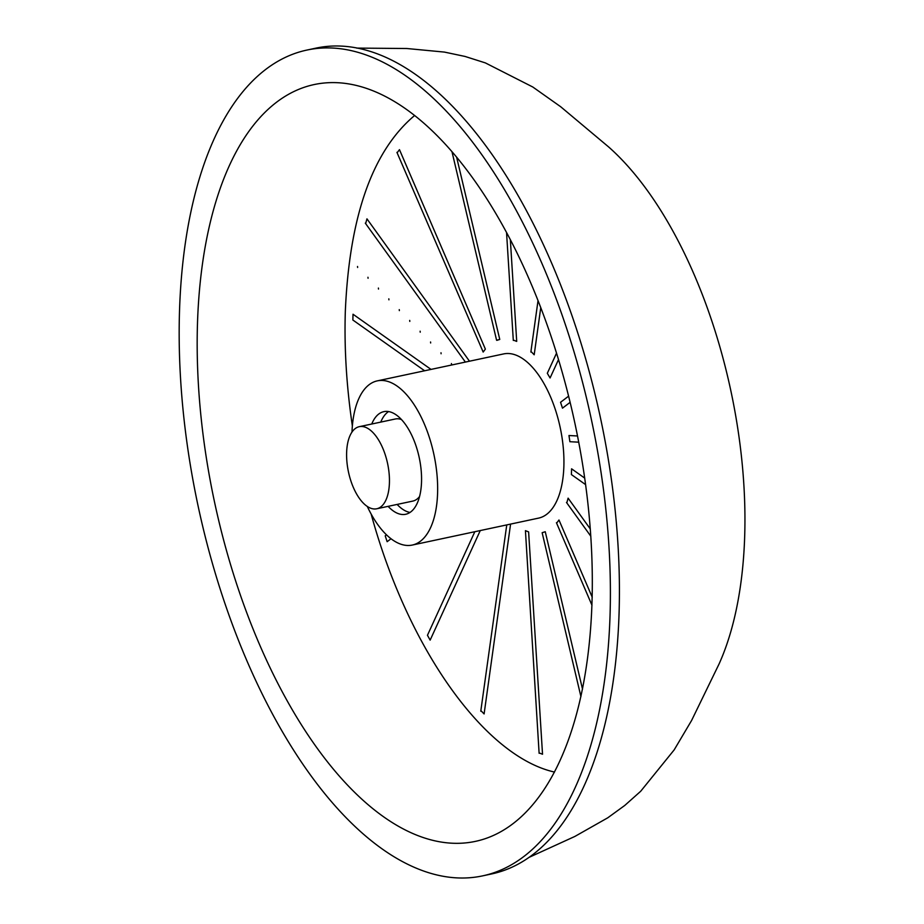 <?xml version="1.0" encoding="UTF-8"?>
<svg xmlns="http://www.w3.org/2000/svg" width="924" height="924" viewBox="0 0 924 924"><rect width="100%" height="100%" fill="white"/><g stroke="black" fill="none" stroke-linecap="round" stroke-linejoin="round"><path stroke-width="1.39" d="M346.627 452.587A41.973 20.005 -102 0 0 376.784 508.766A41.973 20.005 -102 0 0 387.595 463.548A41.973 20.005 -102 0 0 359.286 426.68A41.973 20.005 -102 0 0 346.627 452.587M376.784 508.766L412.866 501.074A41.973 20.005 -102 0 0 419.577 496.5M401.432 419.542A41.973 20.005 -102 0 0 395.357 418.988L359.286 426.68M380.769 422.095A52.46 25.006 78 0 1 388.542 411.573A52.46 25.006 78 0 0 380.769 422.095M410.048 512.427A52.46 25.006 78 0 1 397.135 504.435A52.46 25.006 78 0 0 410.048 512.427M608.685 146.997A314.761 150.046 78 0 1 718.964 664.206M414.529 115.581C372.43 151.005 349.364 216.389 345.31 311.734C344.19 348.452 346.535 386.532 352.367 425.964M371.148 514.044C407.831 648.498 484.476 756.317 554.516 772.071M391.025 538.738L387.144 541.695L385.216 535.828L386.509 534.834M480.272 530.549L430.145 640.124L427.454 635.285L474.832 531.716L427.454 635.285M510.579 524.093L484.107 713.94L480.977 710.706M528.62 531.901L525.433 530.665L528.62 531.901L542.527 754.238L539.339 753.002M580.93 696.638L542.145 532.732L545.252 531.727L582.513 689.165M556.768 522.949L558.974 520.004L592.226 597.216M566.851 502.795L568.11 498.151L590.321 528.99M585.631 484.638L571.402 474.578L571.586 468.815L584.719 478.112M578.736 442.18L569.889 441.707L568.965 435.516L577.523 435.978M570.12 402.344L562.485 408.154L560.556 402.287L568.595 396.165M547.401 373.123L556.514 353.199L547.308 373.284L550.08 377.974L558.489 359.609M540.748 307.738L534.188 354.781L531.057 351.547M510.36 239.882L516.701 341.395L513.513 340.159M456.687 157.427L499.757 339.431L496.592 340.24L452.032 151.929M397.262 152.599L399.468 149.653L485.366 349.11L483.171 352.056L396.927 152.356M365.685 223.481L366.955 218.849L469.484 361.203M357.53 266.482L357.623 267.475L357.53 266.482M367.267 506.398A83.934 40.009 -102 0 0 412.289 545.056L538.577 518.121A83.934 40.009 -102 0 0 563.871 466.308A83.934 40.009 -102 0 0 503.557 353.938L377.281 380.873A83.934 40.009 -102 0 0 351.998 432.028M424.636 370.778L352.853 320.004L353.026 314.241L431.023 369.404M378.401 288.057L378.493 289.05L378.401 288.057M399.26 309.621L399.353 310.614L399.26 309.621M420.131 331.196L420.224 332.19L420.131 331.196M441.002 352.76L441.094 353.753L441.002 352.76M451.432 363.548L451.524 364.541L451.432 363.548M430.561 341.984L430.653 342.977L430.561 341.984M409.702 320.409L409.794 321.402L409.702 320.409M388.831 298.845L388.923 299.826L388.831 298.845M367.96 277.269L368.064 278.263L367.96 277.269M197.482 323.423A386.902 184.442 78 0 1 323.781 83.056A386.902 184.442 78 0 1 575.155 424.474A386.902 184.442 78 0 1 484.95 838.773A386.902 184.442 78 0 1 287.052 700.588A386.902 184.442 78 0 1 197.482 323.423M412.289 545.056A83.934 40.009 -102 0 0 437.583 493.231A83.934 40.009 -102 0 0 377.281 380.873M371.748 424.012A52.46 25.006 78 0 1 383.841 411.654A52.46 25.006 78 0 1 421.529 481.878A52.46 25.006 78 0 1 405.728 514.264A52.46 25.006 78 0 1 388.115 506.352M179.522 310.718A422.141 201.236 78 0 1 306.745 50.104A422.141 201.236 78 0 1 610.048 615.199A422.141 201.236 78 0 1 482.825 875.825A422.141 201.236 78 0 1 179.522 310.718M306.745 50.104L315.765 48.175A422.141 201.236 78 0 1 619.068 613.282A422.141 201.236 78 0 1 491.845 873.896L482.825 875.825M483.171 352.056L485.366 349.11M496.881 340.344L499.757 339.431M545.252 531.727L542.238 532.663M539.119 753.291L525.433 530.665M356.722 48.094L406.837 48.51L444.444 52.091L465.038 56.445L485.366 62.901L532.813 87.018L560.695 106.745L608.639 146.951M529.279 857.264L574.867 836.439L607.738 817.821L624.763 805.451L640.69 791.267L674.162 749.895L691.579 720.512L718.941 664.24M365.315 223.146L465.384 362.081M506.56 232.721L513.305 340.448M538.011 300.716L530.861 352.032M590.84 536.267L566.481 502.448M591.984 605.255L556.433 522.707M480.78 711.191L506.756 524.913"/></g></svg>
